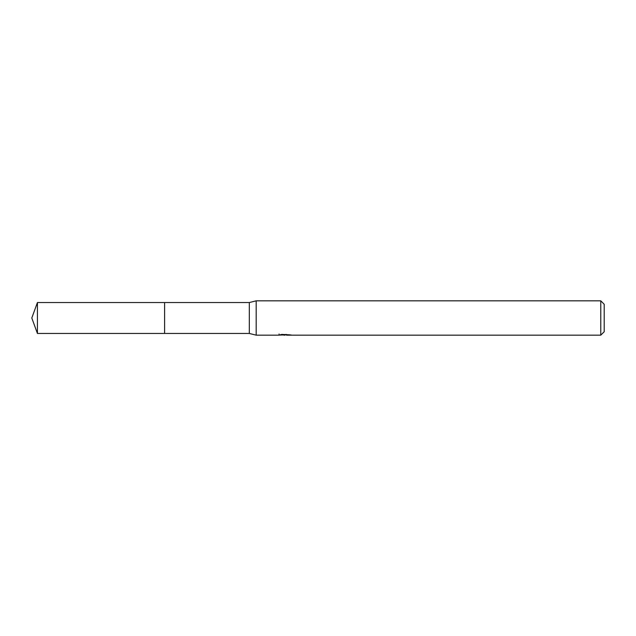<?xml version="1.0" encoding="UTF-8"?>
<svg xmlns="http://www.w3.org/2000/svg" width="636" height="636" viewBox="0 0 636 636"><rect width="100%" height="100%" fill="white"/><g stroke="black" fill="none" stroke-linecap="round" stroke-linejoin="round"><path stroke-width="0.95" d="M279.077 333.987L278.958 335.172L256.181 335.172L249.312 333.447L164.597 333.447L164.597 302.553L249.312 302.553L256.181 300.828L600.766 300.828L604.2 304.262L604.2 331.738L600.766 335.172L286.621 335.172L286.558 334.393M249.312 333.447L249.312 302.553M256.181 335.172L256.181 300.828M286.558 334.902L282.805 335.005M284.801 335.172L283.99 335.172M600.766 335.172L600.766 300.828M279.077 335.14L285.485 334.846L279.999 334.846L281.788 334.393L290.525 334.902M291.232 334.981C285.516 335.021 285.516 335.069 291.24 335.116M285.485 334.393L285.485 334.846M37.429 333.455L37.429 302.545L164.597 302.545L164.597 333.455L37.429 333.455L31.8 318L37.429 302.545"/></g></svg>
